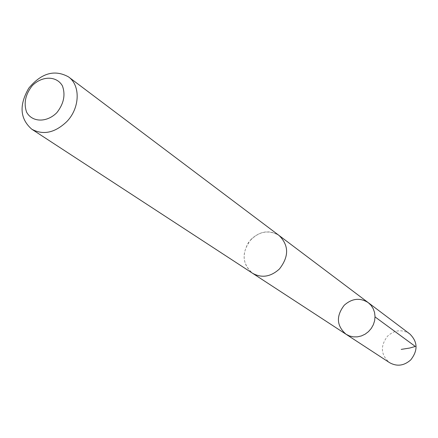 <?xml version="1.0" encoding="UTF-8"?>
<svg xmlns="http://www.w3.org/2000/svg" width="438" height="438" viewBox="0 0 438 438"><rect width="100%" height="100%" fill="white"/><g stroke="black" fill="none" stroke-linecap="round" stroke-linejoin="round"><path stroke-width="0.33" stroke-dasharray="2.19 1.64" d="M409.733 333.887C402.122 329.102 394.758 329.83 387.641 336.072C380.069 345.976 380.704 354.835 389.552 362.648M251.215 239.181C241.322 252.179 241.781 263.545 252.6 273.285C261.765 278.316 270.717 276.876 279.449 268.959C289.091 256.487 288.976 245.34 279.105 235.507C269.682 229.665 260.386 230.886 251.215 239.181M346.042 334.254C336.526 325.806 335.924 316.137 344.235 305.248C352.015 298.355 360.014 297.484 368.227 302.631M279.471 235.786L279.105 235.507C268.056 229.2 257.9 231.467 248.625 242.313C241.584 254.719 242.909 265.045 252.6 273.29L252.983 273.536"/><path stroke-width="0.66" d="M344.235 305.248C352.015 298.355 360.014 297.484 368.227 302.631L371.057 305.335L373.192 308.659L374.545 312.442L375.032 316.504L374.638 320.649L373.373 324.673L371.298 328.38L368.517 331.588L365.166 334.15L361.405 335.93L357.419 336.855L353.4 336.871L349.546 335.99L346.042 334.254C336.526 325.806 335.924 316.137 344.235 305.248M389.552 362.648C396.954 366.754 404.022 365.834 410.756 359.883C418.115 350.433 417.775 341.766 409.733 333.887L368.227 302.631L371.057 305.335L373.192 308.659L374.545 312.442L375.032 316.504L374.638 320.649L373.373 324.673L371.298 328.38L368.517 331.588L365.166 334.15L361.405 335.93L357.419 336.855L353.4 336.871L349.546 335.99L346.042 334.254L389.552 362.648M31.788 129.215L252.6 273.29C261.765 278.322 270.717 276.882 279.455 268.965C289.096 256.493 288.981 245.34 279.11 235.507L68.503 76.885C54.673 69.27 41.451 73.009 28.831 88.098C18.938 105.098 19.918 118.807 31.788 129.215C43.242 135.38 54.887 132.867 66.729 121.665C79.946 108.197 80.707 85.405 68.503 76.885M56.809 112.708C63.8 103.779 65.667 94.822 62.404 85.843C56.622 75.714 42.103 75.703 32.292 85.624C25.409 94.378 23.521 103.237 26.614 112.188C32.166 122.421 46.778 122.771 56.809 112.708M401.23 349.382L409.711 348.035L415.344 346.458L375.032 316.915M252.983 273.536L346.042 334.254M279.471 235.786L368.227 302.631"/></g></svg>
